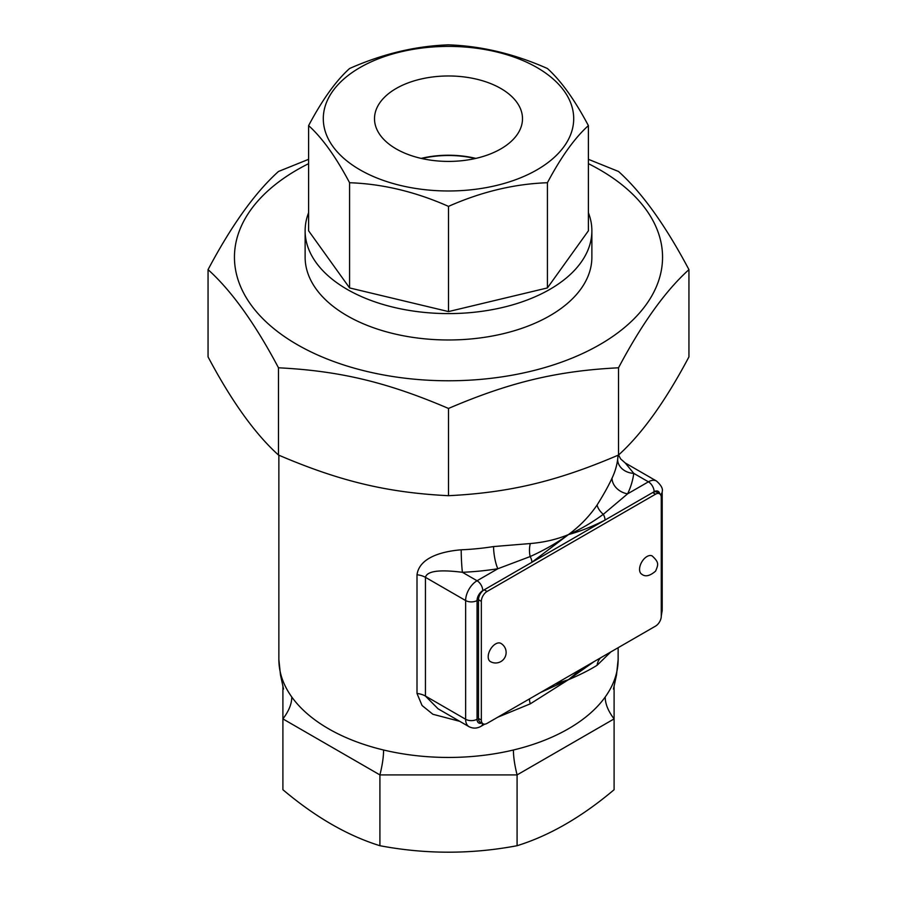 <?xml version="1.0" encoding="UTF-8"?>
<svg xmlns="http://www.w3.org/2000/svg" width="897" height="897" viewBox="0 0 897 897"><rect width="100%" height="100%" fill="white"/><g stroke="black" fill="none" stroke-linecap="round" stroke-linejoin="round"><path stroke-width="1.35" d="M641.736 574.192A10.506 6.066 -60 0 1 640.122 565.772A10.506 6.066 -60 0 1 646.984 556.521A10.506 6.066 -60 0 1 652.231 555.994C658.981 562.318 658.544 564.258 655.595 571.109C649.899 576.042 645.279 577.074 641.736 574.192M490.367 661.571A10.506 6.066 -60 0 1 488.764 653.162A10.506 6.066 -60 0 1 495.626 643.911A10.506 6.066 -60 0 1 500.874 643.384A10.506 10.506 0 0 1 504.719 657.736A10.506 10.506 0 0 1 490.367 661.571M487.06 723.386A8.073 4.664 -60 0 1 483.012 723.778A8.073 4.664 -60 0 1 481.341 720.089L481.341 601.371A8.073 4.664 -60 0 1 487.06 591.471L655.55 494.191A8.073 4.664 -60 0 1 659.587 493.787A8.073 4.664 -60 0 1 661.268 497.487L661.268 616.205A8.073 4.664 -60 0 1 655.55 626.106L487.06 723.386M483.012 723.778L480.164 722.13A8.073 4.664 -60 0 1 478.482 718.441L478.482 599.723A8.073 4.664 -60 0 1 484.201 589.822L652.702 492.543A8.073 4.664 -60 0 1 656.739 492.139L659.587 493.787M530.318 543.537A16.157 8.578 -93.8 0 0 530.138 556.566A8.073 4.664 -120 0 1 531.876 562.296L568.451 534.59C579.911 529.645 591.527 522.895 603.289 514.34A8.073 4.664 60 0 1 605.027 520.069L605.027 520.069C592.693 526.438 580.505 531.282 568.451 534.59C556.97 539.377 544.255 542.36 530.318 543.537L493.574 546.565A169.634 97.941 180 0 1 461.204 549.805C443.196 551.251 419.437 557.026 417.004 574.764L417.004 693.482L422.072 705.513L432.87 714.27L459.757 721.334M421.769 158.534A70.583 40.746 180 0 1 475.231 158.534M396.182 148.902A73.991 42.72 180 0 1 374.52 119.637A73.991 42.72 180 0 1 448.5 75.976A73.991 42.72 180 0 1 522.48 119.637A73.991 42.72 180 0 1 476.06 158.343A73.991 42.72 180 0 1 396.182 148.902M475.836 158.388A71.031 41.004 0 0 0 421.164 158.388M588.387 159.318L618.515 171.473C641.994 192.62 665.462 225.338 688.941 269.627C665.462 290.785 641.994 323.503 618.515 367.792C557.295 370.865 509.72 382.234 448.5 408.449C387.28 382.234 339.705 370.865 278.485 367.792C255.006 323.503 231.538 290.785 208.059 269.627C231.538 225.338 255.006 192.62 278.485 171.473L308.613 159.318M308.613 163.658A214.058 123.584 0 0 0 297.142 344.583A214.058 123.584 0 0 0 605.296 341.331A214.058 123.584 0 0 0 588.387 163.658M208.059 269.627L208.059 356.883C231.538 401.172 255.006 433.89 278.485 455.037C339.705 481.252 387.28 492.632 448.5 495.705C509.72 492.632 557.295 481.252 618.515 455.037C641.994 433.89 665.462 401.172 688.941 356.883L688.941 269.627M618.515 367.792L618.515 455.037M448.5 408.449L448.5 495.705M278.485 367.792L278.485 455.037M349.583 68.508C382.559 53.887 415.524 46.005 448.5 44.85C481.476 46.005 514.441 53.887 547.417 68.508C561.073 80.808 574.73 99.847 588.387 125.614C574.73 137.925 561.073 156.953 547.417 182.73C514.441 183.885 481.476 191.767 448.5 206.377C415.524 191.767 382.559 183.885 349.583 182.73C335.927 156.953 322.27 137.925 308.613 125.614C322.27 99.847 335.927 80.808 349.583 68.508M359.966 169.802A125.199 72.287 0 0 0 569.438 137.398A125.199 72.287 0 0 0 416.096 48.864A125.199 72.287 0 0 0 359.966 169.802M588.387 125.614L588.387 230.809L547.417 287.926L547.417 182.73M547.417 287.926L448.5 311.584L448.5 206.377M448.5 311.584L349.583 287.926L349.583 182.73M349.583 287.926L308.613 230.809L308.613 125.614M588.387 212.667A143.374 82.782 180 0 1 591.874 230.809A143.374 82.782 180 0 1 503.374 307.29A143.374 82.782 180 0 1 347.117 289.35A143.374 82.782 180 0 1 305.126 230.809A143.374 82.782 180 0 1 308.613 212.667M591.874 230.809L591.874 257.192A143.374 82.782 180 0 1 503.374 333.673A143.374 82.782 180 0 1 347.117 315.733A143.374 82.782 180 0 1 305.126 257.192L305.126 230.809M278.866 455.205L278.866 659.519A169.634 97.941 0 0 0 278.866 659.53A169.634 97.941 0 0 0 287.04 689.558A169.634 97.941 0 0 0 291.783 696.991A169.634 97.941 0 0 0 297.546 704.19A169.634 97.941 0 0 0 371.123 746.674A169.634 97.941 0 0 0 383.58 750.004A169.634 97.941 0 0 0 396.474 752.729A169.634 97.941 0 0 0 500.526 752.729A169.634 97.941 0 0 0 513.42 750.004A169.634 97.941 0 0 0 525.877 746.674A169.634 97.941 0 0 0 599.454 704.19A169.634 97.941 0 0 0 605.217 696.991A169.634 97.941 0 0 0 609.96 689.558A169.634 97.941 0 0 0 618.134 659.519A169.634 97.941 0 0 0 618.134 659.508L616.519 674.925L613.458 689.075M618.078 455.228L617.652 459.477A169.634 97.941 180 0 1 612.034 478.168C608.401 486.028 603.423 494.965 597.099 504.977C589.43 516.268 579.877 526.147 568.451 534.59C556.959 542.898 544.199 550.231 530.138 556.566L497.857 568.743A16.157 3.51 81 0 1 493.574 546.565M497.611 717.286L530.318 703.82L568.451 679.691C579.877 674.88 589.43 670.07 597.099 665.271L610.868 651.895M612.034 478.168A16.157 12.715 -154.5 0 0 627.608 493.832A185.791 107.259 0 0 0 633.764 473.369A16.157 13.152 7.4 0 1 617.652 459.477M625.254 462.987L656.492 481.027A16.157 9.329 120 0 0 648.408 481.824L633.764 473.369L625.254 462.987L620.668 458.95L618.56 455.003M529.555 698.841A16.157 3.7 -119.7 0 0 530.318 703.82M594.419 661.392L568.451 679.691L540.487 692.529M597.099 665.271A16.157 13.59 59.4 0 1 600.497 657.882M438.084 708.821L425.436 696.05L425.436 577.332C427.622 568.978 448.141 570.526 462.415 572.297A16.157 0.987 87.5 0 1 461.204 549.805M655.55 494.191L652.702 492.543L654.126 491.724A8.073 4.664 -120 0 0 648.408 481.824L627.608 493.832L603.289 514.34A16.157 8.723 33.6 0 1 597.099 504.977M291.783 696.991C291.783 703.842 288.823 711.142 282.903 718.901L282.903 789.719C315.239 817.01 347.576 835.679 379.913 845.714C425.638 854.348 471.362 854.348 517.087 845.714C549.424 835.679 581.761 817.01 614.097 789.719L614.097 718.901L517.087 774.907L379.913 774.907L282.903 718.901L282.903 685.689M379.913 845.714L379.913 774.907C382.357 765.152 383.58 756.844 383.58 750.004M517.087 845.714L517.087 774.907C514.643 765.152 513.42 756.844 513.42 750.004M614.097 685.7L614.097 718.901C608.177 711.142 605.217 703.842 605.217 696.991M481.341 720.089L478.482 718.441M478.482 599.723L481.341 601.371M487.06 591.471L484.201 589.822L482.765 590.652A8.073 4.664 -60 0 0 477.058 600.542A8.073 4.664 180 0 1 465.633 600.542L465.633 719.259A8.073 4.664 0 0 0 477.058 719.259L477.058 600.542M481.734 723.049A8.073 4.664 -60 0 1 477.058 719.259M654.126 491.724A8.073 4.664 -60 0 1 659.744 493.888M581.682 668.747L568.451 679.691L555.209 684.03M482.765 590.652A8.073 4.664 60 0 0 477.058 580.751L462.415 572.297A185.791 107.259 0 0 0 497.857 568.743L477.058 580.751A16.157 9.329 120 0 0 465.633 600.542L425.436 577.332A16.157 9.329 0 0 0 417.004 574.764M417.004 693.482A16.157 9.329 180 0 1 425.436 696.05L465.633 719.259A16.157 9.329 120 0 0 468.985 726.66C472.988 728.7 477.025 728.577 481.095 726.256A8.073 4.664 60 0 0 482.698 723.599M661.268 612.617A8.073 4.664 0 0 0 662.199 610.442L661.268 616.048M656.492 481.027C661.224 485.243 663.13 488.809 662.199 491.724A8.073 4.664 180 0 1 660.472 494.606M618.134 647.701L618.134 659.519M438.005 708.776L468.985 726.66M484.739 724.148L481.095 726.256M662.199 491.724L662.199 610.442M278.866 659.53L280.481 674.925L283.542 689.064"/></g></svg>
